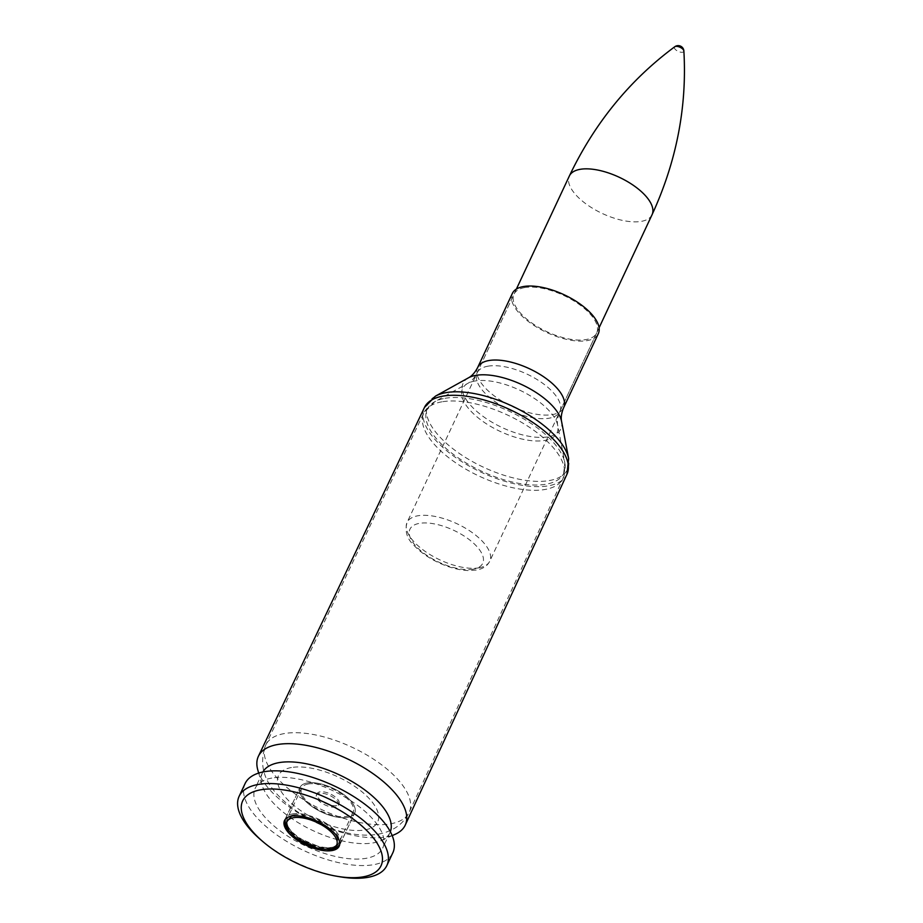 <?xml version="1.0" encoding="UTF-8"?>
<svg xmlns="http://www.w3.org/2000/svg" width="923" height="923" viewBox="0 0 923 923"><rect width="100%" height="100%" fill="white"/><g stroke="black" fill="none" stroke-linecap="round" stroke-linejoin="round"><path stroke-width="0.69" stroke-dasharray="4.62 3.46" d="M257.782 769.909A81.097 35.501 -154.9 0 0 316.751 822.901A81.097 35.501 -154.9 0 0 395.206 834.288M524.749 287.561A45.654 19.983 -154.9 0 0 513.984 294.206A45.654 19.983 -154.9 0 0 546.854 331.68A45.654 19.983 -154.9 0 0 596.673 332.949A45.654 19.983 -154.9 0 0 574.867 301.509A45.654 19.983 -154.9 0 0 524.749 287.561M512.357 293.445A47.454 20.768 -154.9 0 0 546.52 332.384A47.454 20.768 -154.9 0 0 598.3 333.711M319.981 791.853A12.08 5.284 -154.9 0 0 317.131 793.607A12.08 5.284 -154.9 0 0 325.831 803.518A12.08 5.284 -154.9 0 0 339.006 803.852A12.08 5.284 -154.9 0 0 333.238 795.534A12.08 5.284 -154.9 0 0 319.981 791.853M262.882 771.986A70.413 30.828 -154.9 0 0 262.42 772.874A70.413 30.828 -154.9 0 0 261.913 784.654A70.413 30.828 -154.9 0 0 313.105 830.665A70.413 30.828 -154.9 0 0 381.234 840.541A70.413 30.828 -154.9 0 0 389.956 832.615A70.413 30.828 -154.9 0 0 390.337 831.692M271.789 778.077A70.413 30.828 -154.9 0 0 255.186 788.334A70.413 30.828 -154.9 0 0 305.871 846.114A70.413 30.828 -154.9 0 0 382.71 848.064A70.413 30.828 -154.9 0 0 349.079 799.595A70.413 30.828 -154.9 0 0 271.789 778.077M245.08 783.592A81.582 35.709 -154.9 0 0 303.794 850.545A81.582 35.709 -154.9 0 0 392.817 852.806M260.528 839.595A81.582 35.709 -154.9 0 0 339.906 876.781M307.163 782.981A30.194 13.222 -154.9 0 0 300.044 787.377A30.194 13.222 -154.9 0 0 321.781 812.159A30.194 13.222 -154.9 0 0 354.732 813.001A30.194 13.222 -154.9 0 0 340.31 792.211A30.194 13.222 -154.9 0 0 307.163 782.981A30.194 13.222 25.1 0 1 340.31 792.211A30.194 13.222 25.1 0 1 354.732 813.001A30.194 13.222 25.1 0 1 321.781 812.159A30.194 13.222 25.1 0 1 300.044 787.377A30.194 13.222 25.1 0 1 307.163 782.981M319.3 793.307A12.08 5.284 -154.9 0 0 316.451 795.072A12.08 5.284 -154.9 0 0 325.138 804.983A12.08 5.284 -154.9 0 0 338.326 805.317A12.08 5.284 -154.9 0 0 332.557 796.999A12.08 5.284 -154.9 0 0 319.3 793.307M683.874 50.973A5.157 2.261 25.1 0 1 682.57 52.253A5.157 2.261 25.1 0 1 676.467 50.384A5.157 2.261 25.1 0 1 674.771 46.75M308.317 783.973A28.475 12.461 -154.9 0 0 301.602 788.115A28.475 12.461 -154.9 0 0 322.092 811.479A28.475 12.461 -154.9 0 0 353.163 812.263A28.475 12.461 -154.9 0 0 339.572 792.661A28.475 12.461 -154.9 0 0 308.317 783.973M441.932 401.817A76.932 33.678 -154.9 0 0 423.842 412.927A76.932 33.678 -154.9 0 0 479.175 476.141A76.932 33.678 -154.9 0 0 563.168 478.195A76.932 33.678 -154.9 0 0 526.306 425.261A76.932 33.678 -154.9 0 0 441.932 401.817M445.024 398.309A75.386 32.997 25.1 0 1 517.965 415.627A75.386 32.997 25.1 0 1 564.818 462.735A75.386 32.997 25.1 0 1 481.518 471.157A75.386 32.997 25.1 0 1 434.664 401.759A75.386 32.997 25.1 0 1 445.024 398.309M474.895 381.026A52.138 22.821 -154.9 0 0 467.73 383.403A52.138 22.821 -154.9 0 0 500.139 431.399A52.138 22.821 -154.9 0 0 557.757 425.572A52.138 22.821 -154.9 0 0 525.349 393.002A52.138 22.821 -154.9 0 0 474.895 381.026M284.388 733.554A79.216 34.682 -154.9 0 0 265.755 744.999A79.216 34.682 -154.9 0 0 322.738 810.094A79.216 34.682 -154.9 0 0 409.235 812.205A79.216 34.682 -154.9 0 0 371.265 757.702A79.216 34.682 -154.9 0 0 284.388 733.554M435.425 396.163A77.151 33.77 -154.9 0 0 483.375 467.176A77.151 33.77 -154.9 0 0 568.637 458.558M566.953 474.272A78.697 34.451 25.1 0 1 481.045 472.172A78.697 34.451 25.1 0 1 424.43 407.505M561.576 421.453A53.926 23.606 25.1 0 1 501.974 427.476A53.926 23.606 25.1 0 1 468.457 377.83M487.921 366.189A45.654 19.983 25.1 0 1 538.04 380.138A45.654 19.983 25.1 0 1 559.846 411.566A45.654 19.983 25.1 0 1 510.027 410.297A45.654 19.983 25.1 0 1 477.156 372.834A45.654 19.983 25.1 0 1 487.921 366.189M477.71 367.435A47.454 20.768 -154.9 0 0 511.861 406.374A47.454 20.768 -154.9 0 0 563.641 407.689M291.403 767.532A54.745 23.963 -154.9 0 0 316.197 819.624A54.745 23.963 -154.9 0 0 376.607 809.033A54.745 23.963 -154.9 0 0 291.403 767.532M479.002 567.818A45.654 19.983 -154.9 0 0 489.767 561.172A45.654 19.983 -154.9 0 0 456.897 523.699A45.654 19.983 -154.9 0 0 407.078 522.441A45.654 19.983 -154.9 0 0 428.883 553.869A45.654 19.983 -154.9 0 0 479.002 567.818M473.245 569.156A40.174 17.583 25.1 0 1 410.712 538.709A40.174 17.583 25.1 0 1 455.039 530.933A40.174 17.583 25.1 0 1 473.245 569.156M652.053 214.724A45.654 19.983 25.1 0 1 641.289 221.37A45.654 19.983 25.1 0 1 591.17 207.421A45.654 19.983 25.1 0 1 569.364 175.981M294.137 816.313A27.436 12.011 25.1 0 1 336.837 837.103A27.436 12.011 25.1 0 1 306.563 842.411A27.436 12.011 25.1 0 1 294.137 816.313M293.837 814.871A28.475 12.461 -154.9 0 0 287.122 819.024A28.475 12.461 -154.9 0 0 307.624 842.387A28.475 12.461 -154.9 0 0 338.683 843.172A28.475 12.461 -154.9 0 0 325.092 823.57A28.475 12.461 -154.9 0 0 293.837 814.871M292.683 813.89A30.194 13.222 -154.9 0 0 285.565 818.286A30.194 13.222 -154.9 0 0 307.301 843.068A30.194 13.222 -154.9 0 0 340.252 843.899A30.194 13.222 -154.9 0 0 325.831 823.12A30.194 13.222 -154.9 0 0 292.683 813.89M596.673 332.949L559.846 411.566C557.596 417.104 556.892 421.776 557.757 425.572L564.818 462.735L563.168 478.195L409.235 812.205C405.059 820.674 398.736 826.777 390.244 830.504C366.696 841.407 328.623 832.258 296.791 811.259C271.5 792.857 255.567 773.255 265.755 744.999L423.842 412.927L434.664 401.759L467.73 383.403C471.203 381.637 474.341 378.107 477.156 372.834L513.984 294.206M381.234 840.541L392.194 835.627M261.913 784.654L258.671 773.082M262.42 772.874L255.186 788.334M389.956 832.615L382.71 848.064M285.103 819.555L300.044 787.377L284.515 820.535M339.583 845.076L354.732 813.001L339.203 846.149M317.131 793.607L316.451 795.072M339.006 803.852L338.326 805.317M599.073 327.815L489.767 561.172C487.448 565.903 482.96 568.88 476.28 570.091L467.73 570.552C458.512 570.045 448.774 567.403 438.529 562.638C428.595 557.919 420.519 552.289 414.289 545.724C406.985 538.94 404.574 531.187 407.078 522.441L516.384 289.084M301.602 788.115L287.122 819.024L287.226 825.393C286.834 827.193 290.768 831.461 299.052 838.199L320.477 847.302L329.176 848.006C335.418 846.945 338.591 845.33 338.683 843.172L353.163 812.263"/><path stroke-width="1.38" d="M392.194 835.627L395.206 834.288A81.097 35.501 -154.9 0 0 405.278 825.058A81.097 35.501 -154.9 0 0 366.419 769.263A81.097 35.501 -154.9 0 0 277.488 744.549A81.097 35.501 -154.9 0 0 258.417 756.26A81.097 35.501 -154.9 0 0 257.782 769.909L258.671 773.082M477.71 367.435A47.454 20.768 -154.9 0 1 488.89 360.535A47.454 20.768 -154.9 0 1 540.982 375.026A47.454 20.768 -154.9 0 1 563.641 407.689L598.3 333.711A47.454 20.768 -154.9 0 0 575.64 301.036A47.454 20.768 -154.9 0 0 523.549 286.545A47.454 20.768 -154.9 0 0 512.357 293.445L477.71 367.435C475.01 372.546 471.93 376.007 468.457 377.83A53.926 23.606 25.1 0 1 475.864 375.373A53.926 23.606 25.1 0 1 528.048 387.752A53.926 23.606 25.1 0 1 561.576 421.453L568.637 458.558A77.151 33.77 -154.9 0 0 520.676 410.354A77.151 33.77 -154.9 0 0 446.028 392.633A77.151 33.77 -154.9 0 0 435.425 396.163L424.43 407.505A78.697 34.451 25.1 0 1 442.948 396.129A78.697 34.451 25.1 0 1 529.248 420.115A78.697 34.451 25.1 0 1 566.953 474.272L405.278 825.058M390.337 831.692A70.413 30.828 -154.9 0 0 355.378 783.546A70.413 30.828 -154.9 0 0 279.023 762.629A70.413 30.828 -154.9 0 0 262.882 771.986M337.057 876.296L339.906 876.781A81.582 35.709 -154.9 0 0 386.864 865.52L392.817 852.806A81.582 35.709 -154.9 0 0 353.855 796.641A81.582 35.709 -154.9 0 0 264.301 771.72A81.582 35.709 -154.9 0 0 245.08 783.592L239.126 796.307A81.582 35.709 -154.9 0 0 260.528 839.595L262.72 841.476A76.401 33.447 -154.9 0 0 337.057 876.296A76.401 33.447 -154.9 0 0 370.631 834.634A76.401 33.447 -154.9 0 0 260.678 789.811A76.401 33.447 -154.9 0 0 262.72 841.476M386.864 865.52A81.582 35.709 -154.9 0 0 347.902 809.356A81.582 35.709 -154.9 0 0 258.348 784.435A81.582 35.709 -154.9 0 0 239.126 796.307M291.633 816.14A30.194 13.222 -154.9 0 0 284.515 820.535A30.194 13.222 -154.9 0 0 306.251 845.318A30.194 13.222 -154.9 0 0 339.203 846.149A30.194 13.222 -154.9 0 0 324.781 825.358A30.194 13.222 -154.9 0 0 291.633 816.14M683.874 50.973A5.711 5.711 0 0 0 674.805 46.727A5.157 2.261 25.1 0 1 680.078 47.281A5.157 2.261 25.1 0 1 683.874 50.973C687.104 106.964 676.501 161.548 652.053 214.724L599.073 327.815M674.805 46.727C629.717 80.082 594.574 123.174 569.364 175.981A45.654 19.983 25.1 0 1 619.195 177.251A45.654 19.983 25.1 0 1 652.053 214.724M293.479 817.709A27.436 12.011 25.1 0 1 336.18 838.511A27.436 12.011 25.1 0 1 305.905 843.807A27.436 12.011 25.1 0 1 293.479 817.709M568.637 458.558L566.953 474.272M468.457 377.83L435.425 396.163M424.43 407.505L258.417 756.26M563.641 407.689C561.438 413.031 560.757 417.623 561.576 421.453M569.364 175.981L516.384 289.084M285.103 819.555L285.426 825.508L287.503 829.581L295.995 838.142L317.708 848.445L330.353 849.645L334.83 848.618L339.583 845.076"/></g></svg>
